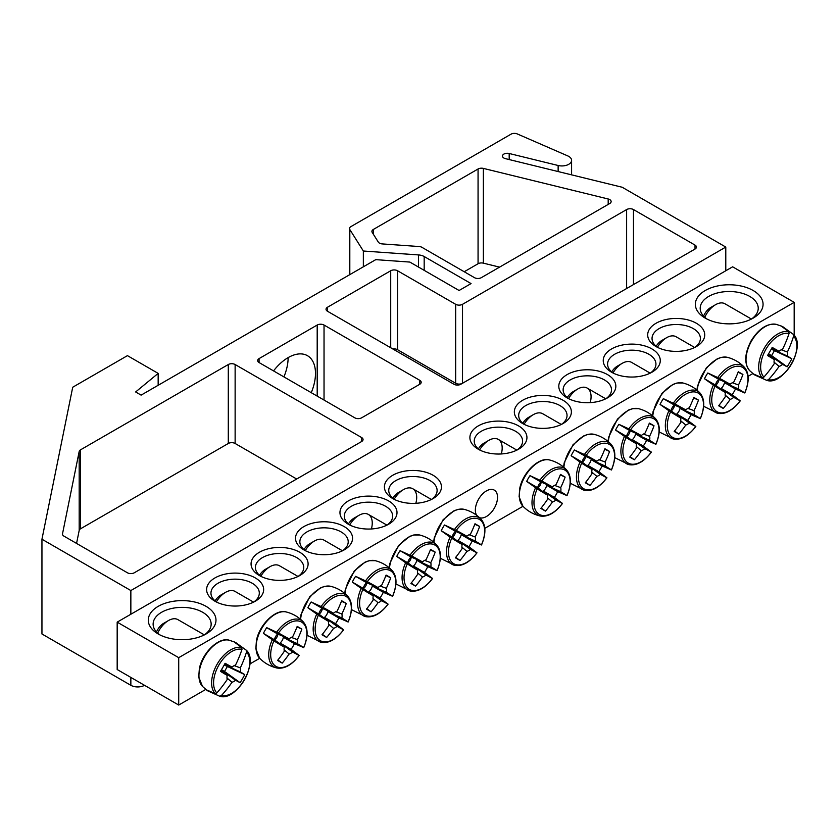 <?xml version="1.0" encoding="UTF-8"?>
<svg xmlns="http://www.w3.org/2000/svg" width="839" height="839" viewBox="0 0 839 839"><rect width="100%" height="100%" fill="white"/><g stroke="black" fill="none" stroke-linecap="round" stroke-linejoin="round"><path stroke-width="1.26" d="M216.63 602.098A24.174 13.959 180 0 1 210.956 593.121A24.174 13.959 180 0 1 225.88 580.221A24.174 13.959 180 0 1 252.235 583.252A24.174 13.959 180 0 1 259.314 593.121A24.174 13.959 180 0 1 253.64 602.098M752.856 373.575L748.094 376.323M522.98 506.295L484.816 528.329M259.702 658.29L249.907 663.953M205.786 689.417L178.717 705.054L117.177 669.522L117.177 622.139L178.717 657.671L794.176 302.344L732.625 266.812L117.177 622.139M255.308 577.924A28.526 16.476 0 0 0 214.962 577.924A28.526 16.476 0 0 0 214.962 601.217A28.526 16.476 0 0 0 255.308 601.217A28.526 16.476 0 0 0 255.308 577.924M299.754 552.261A28.526 16.476 0 0 0 259.408 552.261A28.526 16.476 0 0 0 259.408 575.554A28.526 16.476 0 0 0 299.754 575.554A28.526 16.476 0 0 0 299.754 552.261M388.656 500.935A28.526 16.476 0 0 0 348.311 500.935A28.526 16.476 0 0 0 348.311 524.228A28.526 16.476 0 0 0 388.656 524.228A28.526 16.476 0 0 0 388.656 500.935M656.035 346.559A28.526 16.476 0 0 0 696.38 346.559A28.526 16.476 0 0 0 696.38 323.267A28.526 16.476 0 0 0 656.035 323.267A28.526 16.476 0 0 0 656.035 346.559L656.035 346.559M567.143 397.885A28.526 16.476 0 0 0 607.488 397.885A28.526 16.476 0 0 0 607.488 374.593A28.526 16.476 0 0 0 567.143 374.593A28.526 16.476 0 0 0 567.143 397.885L567.143 397.885M478.24 449.211A28.526 16.476 0 0 0 518.586 449.211A28.526 16.476 0 0 0 518.586 425.918A28.526 16.476 0 0 0 478.24 425.918A28.526 16.476 0 0 0 478.24 449.211L478.24 449.211M705.274 318.138A33.843 19.538 0 0 0 753.149 318.138A33.843 19.538 0 0 0 753.139 290.493A33.843 19.538 0 0 0 705.274 290.493A33.843 19.538 0 0 0 705.274 318.138L705.274 318.138M158.204 633.98A33.843 19.538 0 0 0 206.069 633.98A33.843 19.538 0 0 0 206.069 606.345A33.843 19.538 0 0 0 158.204 606.345A33.843 19.538 0 0 0 158.204 633.98L158.204 633.98M522.687 423.548A28.526 16.476 0 0 0 563.032 423.548A28.526 16.476 0 0 0 563.032 400.255A28.526 16.476 0 0 0 522.687 400.255A28.526 16.476 0 0 0 522.687 423.548L522.687 423.548M611.589 372.222A28.526 16.476 0 0 0 651.934 372.222A28.526 16.476 0 0 0 651.934 348.93A28.526 16.476 0 0 0 611.589 348.93A28.526 16.476 0 0 0 611.589 372.222L611.589 372.222M433.102 475.273A28.526 16.476 0 0 0 392.757 475.273A28.526 16.476 0 0 0 392.757 498.565A28.526 16.476 0 0 0 433.102 498.565A28.526 16.476 0 0 0 433.102 475.273M344.21 526.598A28.526 16.476 0 0 0 303.865 526.598A28.526 16.476 0 0 0 303.865 549.891A28.526 16.476 0 0 0 344.21 549.891A28.526 16.476 0 0 0 344.21 526.598M261.076 576.435A24.174 13.959 180 0 1 255.402 567.458A24.174 13.959 180 0 1 270.336 554.558A24.174 13.959 180 0 1 296.681 557.589A24.174 13.959 180 0 1 303.76 567.458A24.174 13.959 180 0 1 298.097 576.435M305.522 550.772A24.174 13.959 180 0 1 299.859 541.795A24.174 13.959 180 0 1 314.782 528.895A24.174 13.959 180 0 1 341.127 531.926A24.174 13.959 180 0 1 348.216 541.795A24.174 13.959 180 0 1 342.543 550.772M349.978 525.109A24.174 13.959 180 0 1 344.305 516.132A24.174 13.959 180 0 1 359.228 503.232A24.174 13.959 180 0 1 385.583 506.263A24.174 13.959 180 0 1 392.662 516.132A24.174 13.959 180 0 1 386.989 525.109M394.424 499.446A24.174 13.959 180 0 1 388.751 490.469A24.174 13.959 180 0 1 403.685 477.569A24.174 13.959 180 0 1 430.029 480.6A24.174 13.959 180 0 1 437.109 490.469A24.174 13.959 180 0 1 431.445 499.446M657.703 347.451A24.174 13.959 180 0 1 652.039 338.463A24.174 13.959 180 0 1 676.213 324.504A24.174 13.959 180 0 1 700.387 338.463A24.174 13.959 180 0 1 694.723 347.451M613.257 373.114A24.174 13.959 180 0 1 607.583 364.126A24.174 13.959 180 0 1 631.767 350.167A24.174 13.959 180 0 1 655.941 364.126A24.174 13.959 180 0 1 650.267 373.114M568.8 398.777A24.174 13.959 180 0 1 563.137 389.789A24.174 13.959 180 0 1 587.31 375.83A24.174 13.959 180 0 1 611.495 389.789A24.174 13.959 180 0 1 605.821 398.777M524.354 424.44A24.174 13.959 180 0 1 518.68 415.452A24.174 13.959 180 0 1 542.864 401.493A24.174 13.959 180 0 1 567.038 415.452A24.174 13.959 180 0 1 561.375 424.44M476.594 515.251A15.679 9.051 -60 0 1 475.356 510.091A15.679 9.051 -60 0 1 482.205 494.318A15.679 9.051 -60 0 1 494.286 490.123A15.679 9.051 -60 0 1 494.706 507.469A15.679 9.051 -60 0 1 479.509 517.684M479.908 450.103A24.174 13.959 180 0 1 474.234 441.115A24.174 13.959 180 0 1 498.418 427.156A24.174 13.959 180 0 1 522.592 441.115A24.174 13.959 180 0 1 516.918 450.103M160.039 634.966A29.008 16.749 180 0 1 153.128 624.111A29.008 16.749 180 0 1 182.136 607.363A29.008 16.749 180 0 1 211.155 624.111A29.008 16.749 180 0 1 204.234 634.966M707.12 319.124A29.008 16.749 180 0 1 700.198 308.259A29.008 16.749 180 0 1 729.206 291.511A29.008 16.749 180 0 1 758.225 308.259A29.008 16.749 180 0 1 751.304 319.124M178.717 657.671L178.717 705.054M794.176 335.359L794.176 302.344M209.299 691.588A27.897 16.109 -60 0 1 207.852 690.906A27.897 16.109 -60 0 1 206.992 690.34A27.897 16.109 -60 0 1 206.3 689.784L215.172 693.633L216.808 692.951A25.59 14.777 -60 0 1 218.874 665.065A25.59 14.777 -60 0 1 241.999 649.334L241.768 647.572L233.987 641.814A27.897 16.109 -60 0 1 234.826 642.129A27.897 16.109 -60 0 1 237.049 643.513M219.703 696.213A26.963 15.563 120 0 1 219.587 696.181L219.703 696.213C236.388 702.086 259.691 661.719 246.267 650.204A26.963 15.563 120 0 0 246.173 650.12L246.53 651.945A25.59 14.777 -60 0 1 244.464 679.842A25.59 14.777 -60 0 1 221.349 695.573L219.587 696.181L209.614 691.693M237.301 643.723L246.267 650.204M216.808 692.951A96.642 73.748 -60 0 0 227.222 679.475A9.586 5.537 -60 0 1 227.222 675.416A96.642 4.866 -145.9 0 1 220.458 671.347A96.045 73.287 -60 0 0 225.104 663.292A96.642 4.866 25.9 0 1 232.015 667.12A9.586 5.537 -60 0 1 235.528 665.086A96.642 73.748 -60 0 0 241.999 649.334M246.53 651.945A96.642 83.47 120 0 1 240.321 667.854A9.586 5.537 -60 0 1 240.321 671.913A96.642 4.866 25.9 0 1 244.747 674.629A96.045 82.956 120 0 1 240.101 682.684A96.642 4.866 -145.9 0 1 235.528 680.209A9.586 5.537 -60 0 1 232.015 682.243A96.642 83.47 120 0 1 221.349 695.573M234.165 665.621L240.321 667.854M157.68 633.12A18.857 10.886 -60 0 1 168.461 620.556A18.857 10.886 -60 0 1 177.889 619.622L204.338 634.892M168.461 620.556L163.678 623.325A12.092 6.985 120 0 0 156.505 631.956M221.276 670.036L235.528 680.209M232.015 682.243L227.002 678.027M227.222 675.416L220.888 670.665M240.321 671.913L224.38 664.656M224.737 664.006L232.015 667.12M244.747 674.629L224.191 664.991M240.101 682.684L224.506 671.462L227.233 666.743M221.475 669.7L224.506 671.462M756.369 375.736A27.897 16.109 -60 0 1 754.062 374.498A27.897 16.109 -60 0 1 753.37 373.932L762.242 377.791L763.889 377.11A25.59 14.777 -60 0 1 765.944 349.213A25.59 14.777 -60 0 1 789.069 333.482L788.838 331.72L781.067 325.962A27.897 16.109 -60 0 1 781.896 326.287A27.897 16.109 -60 0 1 782.818 326.749A27.897 16.109 -60 0 1 784.129 327.661M766.773 380.361A26.963 15.563 120 0 1 766.657 380.329L766.773 380.361C783.458 386.234 806.761 345.867 793.337 334.362A26.963 15.563 120 0 0 793.254 334.268L793.6 336.103A25.59 14.777 -60 0 1 791.544 363.99A25.59 14.777 -60 0 1 768.419 379.721L766.657 380.329L756.684 375.841M784.371 327.871L793.337 334.362M793.6 336.103A96.642 83.47 120 0 1 787.391 352.013A9.586 5.537 -60 0 1 787.391 356.061A96.642 4.866 25.9 0 1 791.817 358.788A96.045 82.956 120 0 1 787.171 366.832A96.642 4.866 -145.9 0 1 782.598 364.367A9.586 5.537 -60 0 1 779.085 366.391A96.642 83.47 120 0 1 768.419 379.721M779.085 366.391L774.072 362.186M763.889 377.11A96.642 73.748 -60 0 0 774.292 363.623A9.586 5.537 -60 0 1 774.292 359.574A96.642 4.866 -145.9 0 1 767.528 355.495A96.045 73.287 -60 0 0 772.184 347.44A96.642 4.866 25.9 0 1 779.085 351.268A9.586 5.537 -60 0 1 782.598 349.244A96.642 73.748 -60 0 0 789.069 333.482M704.75 317.268A18.857 10.886 -60 0 1 706.102 314.667A18.857 10.886 -60 0 1 715.531 304.714A18.857 10.886 -60 0 1 724.959 303.781L751.408 319.051M715.531 304.714L710.748 307.473A12.092 6.985 120 0 0 704.697 313.859A12.092 6.985 120 0 0 703.575 316.114M771.807 348.154L779.085 351.268M781.245 349.769L787.391 352.013M787.391 356.061L771.45 348.804M774.292 359.574L767.958 354.813M768.346 354.184L782.598 364.367M791.817 358.788L771.261 349.139M787.171 366.832L771.576 355.61L774.303 350.901M768.545 353.859L771.576 355.61M526.672 481.397A27.897 16.109 -60 0 1 528.234 478.471A27.897 16.109 -60 0 1 529.986 475.661L541.721 481.02A25.59 14.777 -60 0 1 564.846 470.06A25.59 14.777 -60 0 1 566.912 495.566L557.683 491.644A27.897 16.109 -60 0 1 554.369 497.38L562.382 503.421A25.59 14.777 -60 0 1 539.257 514.38A25.59 14.777 -60 0 1 537.191 488.875L526.672 481.397L537.663 487.742A6.597 3.807 -60 0 1 540.977 482.006L552.398 486.882A9.586 5.537 -60 0 1 555.9 484.858A96.642 73.748 -60 0 0 560.473 474.413A96.045 4.835 25.9 0 1 565.129 477.097A96.642 83.47 120 0 1 560.704 487.627A9.586 5.537 -60 0 1 560.704 491.675A96.642 4.866 25.9 0 1 566.912 495.566L566.556 495.503M560.704 491.675L546.692 485.299A6.597 3.807 -60 0 1 543.378 491.035L554.369 497.38M557.683 491.644L546.692 485.299M541.721 481.02A96.642 4.866 25.9 0 1 552.398 486.882M562.151 503.138L562.382 503.421A96.642 4.866 -145.9 0 1 555.9 499.981A9.586 5.537 -60 0 1 552.398 502.005A96.642 83.47 120 0 1 545.486 511.108A96.045 4.835 -145.9 0 1 540.84 508.424A96.642 73.748 -60 0 0 547.605 499.236A9.586 5.537 -60 0 1 547.605 495.188A96.642 4.866 -145.9 0 1 537.191 488.875M543.378 491.035L555.9 499.981M479.635 449.903A18.857 10.886 -60 0 1 488.843 440.328A18.857 10.886 -60 0 1 498.272 439.395A18.857 10.886 -60 0 1 501.323 453.951M488.843 440.328L484.051 443.097A12.092 6.985 120 0 0 478.345 448.907M547.605 495.188L537.663 487.742M552.398 502.005L547.385 497.8M537.851 487.879A5.412 3.125 120 0 0 541.186 482.089M554.548 485.393L560.704 487.627M545.486 511.108L541.176 508.004M565.129 477.097L560.284 474.916M540.977 482.006L529.986 475.661M571.128 455.734A27.897 16.109 -60 0 1 572.68 452.808A27.897 16.109 -60 0 1 574.442 449.998L586.178 455.357A25.59 14.777 -60 0 1 609.292 444.397A25.59 14.777 -60 0 1 611.358 469.903L602.129 465.981A27.897 16.109 -60 0 1 598.815 471.717L606.828 477.758A25.59 14.777 -60 0 1 583.703 488.718A25.59 14.777 -60 0 1 581.637 463.212L571.128 455.734L582.119 462.079A6.597 3.807 -60 0 1 585.433 456.343L596.844 461.219A9.586 5.537 -60 0 1 600.357 459.195A96.642 73.748 -60 0 0 604.929 448.75A96.045 4.835 25.9 0 1 609.575 451.434A96.642 83.47 120 0 1 605.15 461.964A9.586 5.537 -60 0 1 605.15 466.012A96.642 4.866 25.9 0 1 611.358 469.903L611.002 469.84M605.15 466.012L591.138 459.636A6.597 3.807 -60 0 1 587.824 465.372L598.815 471.717M602.129 465.981L591.138 459.636M586.178 455.357A96.642 4.866 25.9 0 1 596.844 461.219M606.597 477.475L606.828 477.758A96.642 4.866 -145.9 0 1 600.357 474.318A9.586 5.537 -60 0 1 596.844 476.342A96.642 83.47 120 0 1 589.932 485.445A96.045 4.835 -145.9 0 1 585.286 482.761A96.642 73.748 -60 0 0 592.051 473.574A9.586 5.537 -60 0 1 592.051 469.525A96.642 4.866 -145.9 0 1 581.637 463.212M587.824 465.372L600.357 474.318M524.081 424.24A18.857 10.886 -60 0 1 533.289 414.665A18.857 10.886 -60 0 1 542.718 413.732L561.312 424.471M533.289 414.665L528.507 417.434A12.092 6.985 120 0 0 522.802 423.244M592.051 469.525L582.119 462.079M596.844 476.342L591.831 472.137M582.297 462.216A5.412 3.125 120 0 0 585.643 456.426M598.994 459.73L605.15 461.964M589.932 485.445L585.622 482.341M609.575 451.434L604.73 449.253M585.433 456.343L574.442 449.998M615.574 430.071A27.897 16.109 -60 0 1 617.137 427.145A27.897 16.109 -60 0 1 618.888 424.335L630.624 429.694A25.59 14.777 -60 0 1 653.749 418.734A25.59 14.777 -60 0 1 655.815 444.24L646.586 440.318A27.897 16.109 -60 0 1 643.272 446.054L651.274 452.095A25.59 14.777 -60 0 1 628.159 463.055A25.59 14.777 -60 0 1 626.093 437.549L615.574 430.071L626.565 436.416A6.597 3.807 -60 0 1 629.879 430.68L641.3 435.556A9.586 5.537 -60 0 1 644.803 433.532A96.642 73.748 -60 0 0 649.376 423.087A96.045 4.835 25.9 0 1 654.021 425.772A96.642 83.47 120 0 1 649.596 436.301A9.586 5.537 -60 0 1 649.596 440.349A96.642 4.866 25.9 0 1 655.815 444.24L655.458 444.177M649.596 440.349L635.584 433.973A6.597 3.807 -60 0 1 632.281 439.709L643.272 446.054M646.586 440.318L635.584 433.973M630.624 429.694A96.642 4.866 25.9 0 1 641.3 435.556M651.043 451.812L651.274 452.095A96.642 4.866 -145.9 0 1 644.803 448.655A9.586 5.537 -60 0 1 641.3 450.679A96.642 83.47 120 0 1 634.389 459.782A96.045 4.835 -145.9 0 1 629.732 457.098A96.642 73.748 -60 0 0 636.507 447.911A9.586 5.537 -60 0 1 636.507 443.862A96.642 4.866 -145.9 0 1 626.093 437.549M632.281 439.709L644.803 448.655M568.527 398.577A18.857 10.886 -60 0 1 577.735 389.002A18.857 10.886 -60 0 1 587.164 388.069A18.857 10.886 -60 0 1 590.216 402.626M577.735 389.002L572.953 391.771A12.092 6.985 120 0 0 567.248 397.581M636.507 443.862L626.565 436.416M641.3 450.679L636.287 446.474M626.743 436.553A5.412 3.125 120 0 0 630.089 430.764M643.45 434.067L649.596 436.301M634.389 459.782L630.079 456.678M654.021 425.772L649.187 423.59M629.879 430.68L618.888 424.335M660.02 404.408A27.897 16.109 -60 0 1 661.583 401.482A27.897 16.109 -60 0 1 663.334 398.672L675.07 404.031A25.59 14.777 -60 0 1 698.195 393.072A25.59 14.777 -60 0 1 700.261 418.577L691.032 414.655A27.897 16.109 -60 0 1 687.718 420.402L695.73 426.432A25.59 14.777 -60 0 1 672.605 437.392A25.59 14.777 -60 0 1 670.539 411.886L660.02 404.408L671.022 410.753A6.597 3.807 -60 0 1 674.325 405.017L685.746 409.893A9.586 5.537 -60 0 1 689.259 407.869A96.642 73.748 -60 0 0 693.822 397.424A96.045 4.835 25.9 0 1 698.478 400.109A96.642 83.47 120 0 1 694.052 410.638A9.586 5.537 -60 0 1 694.052 414.686A96.642 4.866 25.9 0 1 700.261 418.577L699.904 418.514M694.052 414.686L680.041 408.31A6.597 3.807 -60 0 1 676.727 414.047L687.718 420.402M691.032 414.655L680.041 408.31M675.07 404.031A96.642 4.866 25.9 0 1 685.746 409.893M695.5 426.149L695.73 426.432A96.642 4.866 -145.9 0 1 689.259 422.992A9.586 5.537 -60 0 1 685.746 425.016A96.642 83.47 120 0 1 678.835 434.12A96.045 4.835 -145.9 0 1 674.189 431.435A96.642 73.748 -60 0 0 680.953 422.248A9.586 5.537 -60 0 1 680.953 418.2A96.642 4.866 -145.9 0 1 670.539 411.886M676.727 414.047L689.259 422.992M612.984 372.915A18.857 10.886 -60 0 1 622.192 363.339A18.857 10.886 -60 0 1 631.62 362.406L650.215 373.145M622.192 363.339L617.399 366.108A12.092 6.985 120 0 0 611.694 371.918M680.953 418.2L671.022 410.753M685.746 425.016L680.733 420.811M671.2 410.89A5.412 3.125 120 0 0 674.535 405.101M687.896 408.404L694.052 410.638M678.835 434.12L674.525 431.015M698.478 400.109L693.633 397.927M674.325 405.017L663.334 398.672M704.477 378.746A27.897 16.109 -60 0 1 706.029 375.82A27.897 16.109 -60 0 1 707.791 373.009L719.526 378.368A25.59 14.777 -60 0 1 742.641 367.409A25.59 14.777 -60 0 1 744.707 392.914L735.478 388.992A27.897 16.109 -60 0 1 732.164 394.739L740.176 400.769A25.59 14.777 -60 0 1 717.051 411.729A25.59 14.777 -60 0 1 714.985 386.223L704.477 378.746L715.468 385.091A6.597 3.807 -60 0 1 718.782 379.354L730.192 384.231A9.586 5.537 -60 0 1 733.706 382.206A96.642 73.748 -60 0 0 738.278 371.761A96.045 4.835 25.9 0 1 742.924 374.446A96.642 83.47 120 0 1 738.498 384.975A9.586 5.537 -60 0 1 738.498 389.023A96.642 4.866 25.9 0 1 744.707 392.914L744.35 392.851M738.498 389.023L724.487 382.647A6.597 3.807 -60 0 1 721.173 388.384L732.164 394.739M735.478 388.992L724.487 382.647M719.526 378.368A96.642 4.866 25.9 0 1 730.192 384.231M739.946 400.486L740.176 400.769A96.642 4.866 -145.9 0 1 733.706 397.329A9.586 5.537 -60 0 1 730.192 399.354A96.642 83.47 120 0 1 723.281 408.457A96.045 4.835 -145.9 0 1 718.635 405.772A96.642 73.748 -60 0 0 725.399 396.585A9.586 5.537 -60 0 1 725.399 392.537A96.642 4.866 -145.9 0 1 714.985 386.223M721.173 388.384L733.706 397.329M657.43 347.252A18.857 10.886 -60 0 1 666.638 337.677A18.857 10.886 -60 0 1 676.066 336.743L694.661 347.482M666.638 337.677L661.856 340.445A12.092 6.985 120 0 0 656.15 346.255M725.399 392.537L715.468 385.091M730.192 399.354L725.179 395.148M715.646 385.227A5.412 3.125 120 0 0 718.992 379.438M732.342 382.741L738.498 384.975M723.281 408.457L718.971 405.352M742.924 374.446L738.079 372.264M718.782 379.354L707.791 373.009M441.199 530.751A27.897 16.109 -60 0 1 442.751 527.825A27.897 16.109 -60 0 1 444.513 525.004L456.248 530.374A25.59 14.777 -60 0 1 479.363 519.414A25.59 14.777 -60 0 1 481.429 544.92L472.2 540.998A27.897 16.109 -60 0 1 468.886 546.734L476.898 552.765A25.59 14.777 -60 0 1 453.773 563.735A25.59 14.777 -60 0 1 451.707 538.229L441.199 530.751L452.19 537.096A6.597 3.807 -60 0 1 455.504 531.36L466.914 536.236A9.586 5.537 -60 0 1 470.427 534.212A96.642 73.748 -60 0 0 475 523.756A96.045 4.835 25.9 0 1 479.646 526.441A96.642 83.47 120 0 1 475.22 536.981A9.586 5.537 -60 0 1 475.22 541.029A96.642 4.866 25.9 0 1 481.429 544.92L481.072 544.857M475.22 541.029L461.209 534.653A6.597 3.807 -60 0 1 457.895 540.389L468.886 546.734M472.2 540.998L461.209 534.653M456.248 530.374A96.642 4.866 25.9 0 1 466.914 536.236M476.667 552.492L476.898 552.765A96.642 4.866 -145.9 0 1 470.427 549.335A9.586 5.537 -60 0 1 466.914 551.359A96.642 83.47 120 0 1 460.003 560.462A96.045 4.835 -145.9 0 1 455.357 557.778A96.642 73.748 -60 0 0 462.121 548.591A9.586 5.537 -60 0 1 462.121 544.542A96.642 4.866 -145.9 0 1 451.707 538.229M457.895 540.389L470.427 549.335M394.152 499.257A18.857 10.886 -60 0 1 403.36 489.682A18.857 10.886 -60 0 1 412.788 488.749A18.857 10.886 -60 0 1 415.84 503.306M403.36 489.682L398.577 492.441A12.092 6.985 120 0 0 392.872 498.261M462.121 544.542L452.19 537.096M466.914 551.359L461.901 547.154M452.368 537.233A5.412 3.125 120 0 0 455.713 531.444M469.064 534.737L475.22 536.981M460.003 560.462L455.692 557.358M479.646 526.441L474.801 524.26M455.504 531.36L444.513 525.004M396.742 556.414A27.897 16.109 -60 0 1 398.305 553.488A27.897 16.109 -60 0 1 400.056 550.667L411.792 556.037A25.59 14.777 -60 0 1 434.917 545.077A25.59 14.777 -60 0 1 436.983 570.583L427.754 566.661A27.897 16.109 -60 0 1 424.44 572.397L432.452 578.428A25.59 14.777 -60 0 1 409.327 589.398A25.59 14.777 -60 0 1 407.261 563.892L396.742 556.414L407.733 562.759A6.597 3.807 -60 0 1 411.047 557.023L422.468 561.899A9.586 5.537 -60 0 1 425.971 559.875A96.642 73.748 -60 0 0 430.543 549.419A96.045 4.835 25.9 0 1 435.2 552.104A96.642 83.47 120 0 1 430.774 562.644A9.586 5.537 -60 0 1 430.774 566.692A96.642 4.866 25.9 0 1 436.983 570.583L436.626 570.52M430.774 566.692L416.763 560.316A6.597 3.807 -60 0 1 413.449 566.052L424.44 572.397M427.754 566.661L416.763 560.316M411.792 556.037A96.642 4.866 25.9 0 1 422.468 561.899M432.221 578.155L432.452 578.428A96.642 4.866 -145.9 0 1 425.971 574.998A9.586 5.537 -60 0 1 422.468 577.022A96.642 83.47 120 0 1 415.557 586.125A96.045 4.835 -145.9 0 1 410.911 583.441A96.642 73.748 -60 0 0 417.675 574.254A9.586 5.537 -60 0 1 417.675 570.205A96.642 4.866 -145.9 0 1 407.261 563.892M413.449 566.052L425.971 574.998M349.706 524.92A18.857 10.886 -60 0 1 358.914 515.345A18.857 10.886 -60 0 1 368.342 514.412A18.857 10.886 -60 0 1 371.394 528.969M358.914 515.345L354.121 518.103A12.092 6.985 120 0 0 348.416 523.924M417.675 570.205L407.733 562.759M422.468 577.022L417.455 572.817M407.922 562.896A5.412 3.125 120 0 0 411.257 557.106M424.618 560.4L430.774 562.644M415.557 586.125L411.246 583.021M435.2 552.104L430.355 549.923M411.047 557.023L400.056 550.667M352.296 582.077A27.897 16.109 -60 0 1 353.859 579.151A27.897 16.109 -60 0 1 355.61 576.33L367.346 581.7A25.59 14.777 -60 0 1 390.471 570.74A25.59 14.777 -60 0 1 392.526 596.246L383.308 592.324A27.897 16.109 -60 0 1 379.994 598.06L387.996 604.09A25.59 14.777 -60 0 1 364.881 615.06A25.59 14.777 -60 0 1 362.815 589.555L352.296 582.077L363.287 588.422A6.597 3.807 -60 0 1 366.601 582.686L378.022 587.562A9.586 5.537 -60 0 1 381.525 585.538A96.642 73.748 -60 0 0 386.097 575.082A96.045 4.835 25.9 0 1 390.743 577.767A96.642 83.47 120 0 1 386.318 588.307A9.586 5.537 -60 0 1 386.318 592.355A96.642 4.866 25.9 0 1 392.526 596.246L392.18 596.183M386.318 592.355L372.306 585.979A6.597 3.807 -60 0 1 369.003 591.715L379.994 598.06M383.308 592.324L372.306 585.979M367.346 581.7A96.642 4.866 25.9 0 1 378.022 587.562M387.765 603.818L387.996 604.09A96.642 4.866 -145.9 0 1 381.525 600.661A9.586 5.537 -60 0 1 378.022 602.685A96.642 83.47 120 0 1 371.111 611.788A96.045 4.835 -145.9 0 1 366.454 609.104A96.642 73.748 -60 0 0 373.229 599.916A9.586 5.537 -60 0 1 373.229 595.868A96.642 4.866 -145.9 0 1 362.815 589.555M369.003 591.715L381.525 600.661M305.249 550.583A18.857 10.886 -60 0 1 314.457 541.008A18.857 10.886 -60 0 1 323.885 540.075L342.48 550.804M314.457 541.008L309.675 543.766A12.092 6.985 120 0 0 303.97 549.587M373.229 595.868L363.287 588.422M378.022 602.685L373.009 598.48M363.465 588.559A5.412 3.125 120 0 0 366.811 582.769M380.172 586.062L386.318 588.307M371.111 611.788L366.8 608.684M390.743 577.767L385.909 575.585M366.601 582.686L355.61 576.33M307.85 607.73A27.897 16.109 -60 0 1 309.402 604.814A27.897 16.109 -60 0 1 311.164 601.993L322.9 607.363A25.59 14.777 -60 0 1 346.014 596.403A25.59 14.777 -60 0 1 348.08 621.909L338.851 617.986A27.897 16.109 -60 0 1 335.537 623.723L343.55 629.753A25.59 14.777 -60 0 1 320.425 640.723A25.59 14.777 -60 0 1 318.359 615.218L307.85 607.73L318.841 614.085A6.597 3.807 -60 0 1 322.155 608.348L333.565 613.225A9.586 5.537 -60 0 1 337.079 611.201A96.642 73.748 -60 0 0 341.651 600.745A96.045 4.835 25.9 0 1 346.297 603.43A96.642 83.47 120 0 1 341.872 613.97A9.586 5.537 -60 0 1 341.872 618.018A96.642 4.866 25.9 0 1 348.08 621.909L347.724 621.846M341.872 618.018L327.86 611.641A6.597 3.807 -60 0 1 324.546 617.378L335.537 623.723M338.851 617.986L327.86 611.641M322.9 607.363A96.642 4.866 25.9 0 1 333.565 613.225M343.319 629.481L343.55 629.753A96.642 4.866 -145.9 0 1 337.079 626.324A9.586 5.537 -60 0 1 333.565 628.348A96.642 83.47 120 0 1 326.654 637.451A96.045 4.835 -145.9 0 1 322.008 634.766A96.642 73.748 -60 0 0 328.773 625.579A9.586 5.537 -60 0 1 328.773 621.531A96.642 4.866 -145.9 0 1 318.359 615.218M324.546 617.378L337.079 626.324M260.803 576.246A18.857 10.886 -60 0 1 270.011 566.671A18.857 10.886 -60 0 1 279.439 565.738L298.034 576.466M270.011 566.671L265.229 569.429A12.092 6.985 120 0 0 259.524 575.25M328.773 621.531L318.841 614.085M333.565 628.348L328.552 624.143M319.019 614.221A5.412 3.125 120 0 0 322.365 608.432M335.715 611.725L341.872 613.97M326.654 637.451L322.344 634.347M346.297 603.43L341.452 601.248M322.155 608.348L311.164 601.993M263.394 633.393A27.897 16.109 -60 0 1 264.956 630.477A27.897 16.109 -60 0 1 266.708 627.656L278.443 633.026A25.59 14.777 -60 0 1 301.568 622.066A25.59 14.777 -60 0 1 303.634 647.572L294.405 643.649A27.897 16.109 -60 0 1 291.091 649.386L299.093 655.416A25.59 14.777 -60 0 1 275.979 666.386A25.59 14.777 -60 0 1 273.913 640.881L263.394 633.393L274.384 639.748A6.597 3.807 -60 0 1 277.699 634.011L289.119 638.888A9.586 5.537 -60 0 1 292.622 636.864A96.642 73.748 -60 0 0 297.195 626.408A96.045 4.835 25.9 0 1 301.851 629.093A96.642 83.47 120 0 1 297.426 639.633A9.586 5.537 -60 0 1 297.426 643.681A96.642 4.866 25.9 0 1 303.634 647.572L303.278 647.509M297.426 643.681L283.414 637.304A6.597 3.807 -60 0 1 280.1 643.041L291.091 649.386M294.405 643.649L283.414 637.304M278.443 633.026A96.642 4.866 25.9 0 1 289.119 638.888M298.873 655.144L299.093 655.416A96.642 4.866 -145.9 0 1 292.622 651.987A9.586 5.537 -60 0 1 289.119 654.011A96.642 83.47 120 0 1 282.208 663.114A96.045 4.835 -145.9 0 1 277.562 660.429A96.642 73.748 -60 0 0 284.327 651.242A9.586 5.537 -60 0 1 284.327 647.194A96.642 4.866 -145.9 0 1 273.913 640.881M280.1 643.041L292.622 651.987M216.347 601.909A18.857 10.886 -60 0 1 225.565 592.334A18.857 10.886 -60 0 1 234.993 591.401L253.588 602.129M225.565 592.334L220.772 595.092A12.092 6.985 120 0 0 215.067 600.913M284.327 647.194L274.384 639.748M289.119 654.011L284.106 649.806M274.573 639.884A5.412 3.125 120 0 0 277.908 634.095M291.269 637.388L297.426 639.633M282.208 663.114L277.898 660.01M301.851 629.093L297.006 626.911M277.699 634.011L266.708 627.656M259.073 358.599A4.835 2.79 0 0 0 257.657 360.571A4.835 2.79 0 0 0 259.073 362.553L259.073 358.599L317.194 325.039L317.194 396.113M311.269 392.683A38.688 22.338 120 0 0 315.485 373.407A38.688 22.338 120 0 0 307.473 355.694A38.688 22.338 120 0 0 273.545 370.901M324.032 400.056L324.032 325.039A4.835 2.79 0 0 0 317.194 325.039M324.032 325.039L419.773 380.319L419.773 384.262A4.835 2.79 0 0 0 421.188 382.29A4.835 2.79 0 0 0 419.773 380.319M419.773 384.262L361.64 417.822A4.835 2.79 0 0 1 354.803 417.822L259.073 362.553M462.509 383.276L462.509 304.316A4.835 2.79 180 0 1 455.671 304.316L455.671 383.276L397.55 349.716A4.835 2.79 0 0 0 392.883 348.993M462.425 383.329A4.835 2.79 180 0 1 455.671 383.276M349.811 229.529A4.835 2.79 180 0 1 349.517 228.575A4.835 2.79 180 0 1 350.933 226.603L510.972 134.209A4.835 2.79 180 0 1 517.296 133.946L567.741 155.897A9.669 5.579 180 0 1 571.59 160.354A9.669 5.579 180 0 1 558.134 165.493L509.189 153.495A4.835 2.79 0 0 0 502.467 156.064A4.835 2.79 0 0 0 505.414 158.634L622.192 187.254L725.787 247.065L130.853 590.551L41.95 539.225L72.72 387.23L127.434 355.642L158.162 373.386L135.635 391.96L141.109 395.127L375.746 259.65L409.852 262.072L459.09 290.493L471.057 283.592L424.177 256.524A9.669 5.579 0 0 0 418.514 254.93L363.35 251.018L349.811 229.529L349.811 274.626M373.324 234.175L373.324 229.467A4.835 2.79 0 0 0 371.908 231.438A4.835 2.79 0 0 0 372.201 232.393L378.316 242.104A4.835 2.79 0 0 0 382.269 243.918L419.101 246.53A4.835 2.79 180 0 1 421.933 247.327L474.475 277.667A4.835 2.79 0 0 0 481.313 277.667L609.722 203.531A4.835 2.79 0 0 0 611.138 201.559A4.835 2.79 0 0 0 608.191 198.99L608.191 204.412M373.324 229.467L478.062 168.996L478.062 263.75L464.219 271.742M499.572 267.127L483.369 263.152L483.369 168.398A4.835 2.79 0 0 0 478.062 168.996M483.369 168.398L608.191 198.99M296.681 479.017L235.13 443.485L235.13 364.525L361.64 437.559L361.64 441.513L134.271 572.785A4.835 2.79 0 0 1 127.434 572.785L63.9 536.111A4.835 2.79 0 0 1 62.485 534.139A4.835 2.79 0 0 1 62.516 533.814L79.191 451.455L79.191 530.426L76.559 543.42M235.13 443.485A4.835 2.79 0 0 0 228.292 443.485L80.575 528.769L80.575 449.809A4.835 2.79 0 0 0 79.191 451.455M80.575 449.809L228.292 364.525L228.292 443.485M235.13 364.525A4.835 2.79 0 0 0 228.292 364.525M361.64 441.513A4.835 2.79 0 0 0 363.067 439.542A4.835 2.79 0 0 0 361.64 437.559M462.509 304.316L626.628 209.561L626.628 288.522M633.476 284.578L633.476 209.561A4.835 2.79 0 0 0 626.628 209.561M633.476 209.561L695.017 245.093L695.017 249.047A4.835 2.79 0 0 0 696.433 247.065A4.835 2.79 0 0 0 695.017 245.093M695.017 249.047L460.8 384.262A4.835 2.79 0 0 1 453.962 384.262L327.451 311.227L327.451 307.273A4.835 2.79 0 0 0 326.035 309.255A4.835 2.79 0 0 0 327.451 311.227M327.451 307.273L390.712 270.756L390.712 347.745M397.55 349.716L397.55 270.756A4.835 2.79 0 0 0 390.712 270.756M397.55 270.756L455.671 304.316M80.575 528.769A4.835 2.79 0 0 0 79.191 530.426M288.134 357.613L288.134 357.613A38.688 22.338 -60 0 1 283.918 376.9M144.528 685.306L144.528 685.306A9.669 5.579 0 0 1 130.853 685.306L41.95 633.98L41.95 539.225M483.369 263.152A4.835 2.79 0 0 0 478.062 263.75M725.787 247.065L725.787 270.756M363.35 266.812L363.35 251.018M158.162 385.269L158.162 373.386M130.853 614.242L130.853 590.551M202.514 686.438A27.047 15.616 -60 0 1 204.548 656.79A27.047 15.616 -60 0 1 229.204 640.209C218.895 636.791 202.314 652.616 199.346 668.777L198.728 677.01L202.514 686.438L207.002 690.35M241.768 647.572A26.963 15.563 120 0 0 217.196 664.089A26.963 15.563 120 0 0 215.172 693.633M751.618 340.938A27.047 15.616 -60 0 1 776.274 324.368C767.328 323.067 758.97 328.51 751.199 340.697C744.529 353.523 743.994 363.486 749.594 370.586A27.047 15.616 -60 0 1 751.618 340.938M788.838 331.72A26.963 15.563 120 0 0 764.266 348.248A26.963 15.563 120 0 0 762.242 377.791M522.896 506.2A27.047 15.616 -60 0 1 524.931 476.562A27.047 15.616 -60 0 1 549.587 459.982C539.278 456.563 522.697 472.388 519.719 488.55L519.11 496.782L522.896 506.2C527.689 511.108 533.415 514.37 540.085 515.985C547.636 517.233 555.103 513.059 562.487 503.473M535.555 487.784A26.963 15.563 120 0 0 540.085 515.975M567.007 495.629C571.621 484.439 571.495 475.891 566.64 469.976A26.963 15.563 120 0 0 539.959 480.149M563.881 467.344A27.047 15.616 -60 0 1 569.377 450.9A27.047 15.616 -60 0 1 594.033 434.319L588.066 434.329L583.913 435.777L573.027 444.733L564.175 462.887L563.556 467.071M580.001 462.121A26.963 15.563 120 0 0 584.531 490.312M611.463 469.976C616.067 458.786 615.952 450.228 611.096 444.313A26.963 15.563 120 0 0 584.416 454.486M608.327 441.681A27.047 15.616 -60 0 1 613.823 425.237A27.047 15.616 -60 0 1 638.479 408.656L632.512 408.666L628.359 410.114L617.483 419.07L608.621 437.224L608.013 441.408M624.447 436.458A26.963 15.563 120 0 0 628.977 464.659L614.767 457.622M655.909 444.313C660.524 433.123 660.398 424.565 655.542 418.651A26.963 15.563 120 0 0 628.862 428.823M652.784 416.018A27.047 15.616 -60 0 1 658.279 399.574A27.047 15.616 -60 0 1 682.936 382.993L676.958 383.004L672.815 384.451L661.929 393.407L653.067 411.561L652.459 415.745M668.903 410.795A26.963 15.563 120 0 0 673.434 438.996L659.223 431.959M700.355 418.651C704.97 407.46 704.844 398.903 699.988 392.988A26.963 15.563 120 0 0 673.308 403.16M697.23 390.355A27.047 15.616 -60 0 1 702.725 373.911A27.047 15.616 -60 0 1 727.382 357.33L721.414 357.341L717.261 358.788L706.375 367.744L697.524 385.898L696.905 390.083M713.349 385.132A26.963 15.563 120 0 0 717.88 413.333L703.669 406.296M744.812 392.988C749.416 381.797 749.3 373.24 744.445 367.325A26.963 15.563 120 0 0 717.764 377.498M433.952 542.361A27.047 15.616 -60 0 1 439.447 525.917A27.047 15.616 -60 0 1 464.103 509.336L458.136 509.336L453.983 510.794L443.097 519.75L434.245 537.893L433.627 542.088M450.071 537.138A26.963 15.563 120 0 0 454.602 565.329L440.391 558.302M481.534 544.983C486.138 533.793 486.022 525.245 481.167 519.331A26.963 15.563 120 0 0 454.486 529.503M389.506 568.024A27.047 15.616 -60 0 1 395.001 551.58A27.047 15.616 -60 0 1 419.657 534.999L413.679 534.999L409.537 536.457L398.651 545.413L389.789 563.556L389.181 567.751M405.625 562.801A26.963 15.563 120 0 0 410.156 590.992L395.945 583.965M437.077 570.646C441.692 559.456 441.566 550.908 436.71 544.993A26.963 15.563 120 0 0 410.03 555.166M345.049 593.687A27.047 15.616 -60 0 1 350.545 577.232A27.047 15.616 -60 0 1 375.201 560.662L369.233 560.662L365.08 562.12L354.205 571.076L345.343 589.219L344.735 593.414M361.169 588.464A26.963 15.563 120 0 0 365.699 616.655L351.489 609.628M392.631 596.309C397.246 585.119 397.12 576.571 392.264 570.656A26.963 15.563 120 0 0 365.584 580.829M300.603 619.35A27.047 15.616 -60 0 1 306.099 602.895A27.047 15.616 -60 0 1 330.755 586.325L324.787 586.325L320.634 587.782L309.748 596.739L300.897 614.882L300.278 619.077M316.723 614.127A26.963 15.563 120 0 0 321.253 642.317L307.043 635.291M348.185 621.972C352.789 610.782 352.674 602.234 347.818 596.319A26.963 15.563 120 0 0 321.138 606.492M259.618 658.206A27.047 15.616 -60 0 1 261.653 628.558A27.047 15.616 -60 0 1 286.309 611.988C276 608.569 259.419 624.394 256.44 640.545L255.832 648.778L259.618 658.206C264.411 663.114 270.137 666.365 276.807 667.98C284.358 669.228 291.825 665.065 299.208 655.469M272.276 639.79A26.963 15.563 120 0 0 276.807 667.98M303.728 647.635C308.343 636.444 308.217 627.897 303.361 621.982A26.963 15.563 120 0 0 276.681 632.155M62.516 534.464L62.516 533.814M509.189 153.495L509.189 159.557M558.134 171.555L558.134 165.493M418.514 267.075L418.514 254.93M424.177 256.524L424.177 270.336M130.853 685.306L130.853 677.409M234.836 642.139L229.204 640.209M781.906 326.287L776.274 324.368M754.072 374.498L749.594 370.586M566.64 469.976C561.91 465.016 556.226 461.681 549.587 459.982M516.866 450.124L498.272 439.395M606.933 477.811C599.549 487.396 592.082 491.57 584.531 490.322L570.321 483.285M611.096 444.313C606.366 439.353 600.682 436.018 594.033 434.319M655.542 418.651C650.812 413.69 645.128 410.355 638.479 408.656M628.977 464.659C636.528 465.907 643.995 461.733 651.389 452.148M605.758 398.808L587.164 388.069M699.988 392.988C695.258 388.027 689.574 384.692 682.936 382.993M673.434 438.996C680.985 440.244 688.452 436.07 695.835 426.485M744.445 367.325C739.715 362.364 734.031 359.029 727.382 357.33M717.88 413.333C725.431 414.581 732.898 410.407 740.281 400.822M481.167 519.331C476.437 514.359 470.752 511.035 464.103 509.336M454.602 565.329C462.153 566.577 469.62 562.413 477.003 552.828M431.382 499.478L412.788 488.749M436.71 544.993C431.98 540.022 426.296 536.698 419.657 534.999M410.156 590.992C417.707 592.24 425.174 588.076 432.557 578.48M386.936 525.141L368.342 514.412M392.264 570.656C387.534 565.685 381.85 562.361 375.201 560.662M365.699 616.655C373.25 617.903 380.717 613.739 388.111 604.143M347.818 596.319C343.088 591.348 337.404 588.024 330.755 586.325M321.253 642.317C328.804 643.565 336.271 639.402 343.654 629.806M303.361 621.982C298.632 617.011 292.947 613.687 286.309 611.988M571.59 160.354L571.59 174.858M349.517 228.575L349.517 274.793"/></g></svg>
